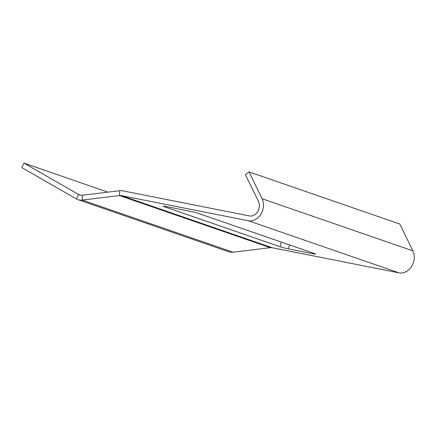 <?xml version="1.0" encoding="UTF-8"?>
<svg xmlns="http://www.w3.org/2000/svg" width="436" height="436" viewBox="0 0 436 436"><rect width="100%" height="100%" fill="white"/><g stroke="black" fill="none" stroke-linecap="round" stroke-linejoin="round"><path stroke-width="0.65" d="M399.06 272.865L248.291 220.741A14.257 11.423 -70.9 0 0 260.804 214.278A14.257 11.423 -70.9 0 0 262.118 198.751L249.054 171.909L399.823 224.028L412.887 250.874A14.257 11.423 109.1 0 1 411.573 266.396A14.257 11.423 109.1 0 1 399.06 272.865L272.238 247.752A9.298 7.45 -70.9 0 0 270.266 247.681L232.993 252.193A14.257 11.423 109.1 0 1 228.747 251.757L77.979 199.639A14.257 11.423 109.1 0 1 76.404 198.925L21.8 167.577L23.969 163.135L78.573 194.483L76.404 198.925M249.054 171.909L245.441 174.754L258.504 201.601A9.298 7.45 -70.9 0 1 257.649 211.727A9.298 7.45 -70.9 0 1 249.49 215.94L122.669 190.832A14.257 11.423 -70.9 0 0 119.638 190.723L82.366 195.235A9.298 7.45 109.1 0 1 79.603 194.952A9.298 7.45 109.1 0 1 78.573 194.483L80.698 195.219M248.291 220.741L121.47 195.633A9.298 7.45 -70.9 0 0 119.497 195.562L82.224 200.075A14.257 11.423 109.1 0 1 77.979 199.639M289.499 244.912L288.507 248.901L312.95 253.741A6.197 0.409 14 0 0 315.457 254.03A6.197 0.409 14 0 0 314.329 253.496L198.625 213.498A6.197 0.409 14 0 0 190.227 211.318L165.789 206.479A6.197 0.409 14 0 0 163.277 206.19A6.197 0.409 14 0 0 164.405 206.724L280.114 246.722L281.269 242.067M288.507 248.901A6.197 0.409 14 0 1 280.114 246.722M107.888 192.145L23.969 163.135M272.238 247.752L121.47 195.633M312.95 253.741L313.113 253.076M164.525 206.25L164.405 206.724M119.638 190.723L119.497 195.562L270.266 247.681M82.366 195.235L82.224 200.075L232.993 252.193M412.887 250.874L262.118 198.751"/></g></svg>
